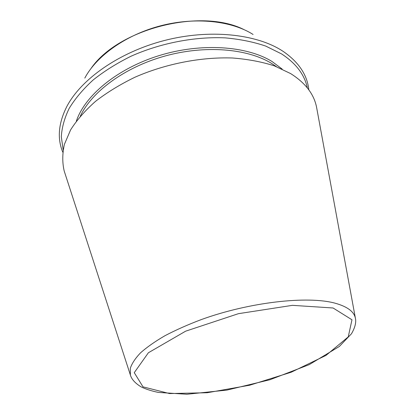 <?xml version="1.0" encoding="UTF-8"?>
<svg xmlns="http://www.w3.org/2000/svg" width="415" height="415" viewBox="0 0 415 415"><rect width="100%" height="100%" fill="white"/><g stroke="black" fill="none" stroke-linecap="round" stroke-linejoin="round"><path stroke-width="0.62" d="M316.899 109L316.562 107.179C313.953 94.07 305.321 82.876 290.656 73.595L274.434 65.892C261.901 61.84 247.963 59.21 232.608 58.001C201.057 56.871 165.554 63.796 134.974 77.211C120.194 84.39 107.029 92.446 95.481 101.379C85.065 110.629 76.77 120.137 70.602 129.895L64.408 144.316C62.312 153.737 62.24 162.644 64.206 171.037L64.776 172.796M308.843 89.873C307.302 75.089 298.873 62.349 283.559 51.657L282.133 50.729C255.925 33.859 209.321 28.853 164.143 40.571C118.965 52.3 81.086 79.203 66.831 106.499C58.442 123.188 57.088 138.403 62.764 152.139M307.344 87.907C304.584 74.69 296.009 63.371 281.619 53.945L265.776 46.107C253.581 41.946 240.052 39.202 225.189 37.874C194.677 36.478 160.486 43.087 131.073 56.207C116.859 63.246 104.201 71.183 93.1 80.017C83.088 89.183 75.12 98.63 69.191 108.367C64.486 118.083 61.861 127.53 61.311 136.711L63.147 149.701M355.582 319.301L355.375 318.098C353.969 311.546 347.241 306.586 335.201 303.225C307.785 295.594 249.368 302.11 201.192 319.617C187.881 324.66 175.82 330.013 165.02 335.678C155.132 341.421 146.998 347.116 140.612 352.771C135.311 358.301 131.866 363.504 130.289 368.375L130.383 375.03L130.772 376.187M333.089 307.992L292.43 305.341L238.428 313.678L185.65 331.17L148.388 352.75L134.258 372.665L143.004 386.847L169.517 393.56L207.194 392.74L249.695 385.213L291.2 372.224L326.029 355.38L348.247 336.876L351.967 319.783L333.089 307.992M253.077 34.466C231.612 20.786 195.408 16.771 160.698 25.772C125.994 34.793 96.586 55.833 84.8 78.093M276.369 66.623L271.374 63.288C247.293 48.524 204.937 44.887 164.729 56.103C124.51 67.313 91.611 91.85 80.271 116.242M282.164 69.082L272.033 61.503C246.723 45.837 201.176 42.589 159.184 55.584C117.165 68.558 84.805 95.652 76.344 121.159M64.206 171.037L130.383 375.03C131.607 379.31 135.207 383.273 141.193 386.915C145.764 389.146 151.496 390.987 158.395 392.434L186.911 394.25L226.969 390.09L269.937 379.741L309.263 364.614L339.346 346.463L351.484 333.748C355.074 327.539 356.371 322.32 355.375 318.098L316.562 107.179M91.269 68.107C118.809 28.609 200.787 7.864 243.802 29.512"/></g></svg>
